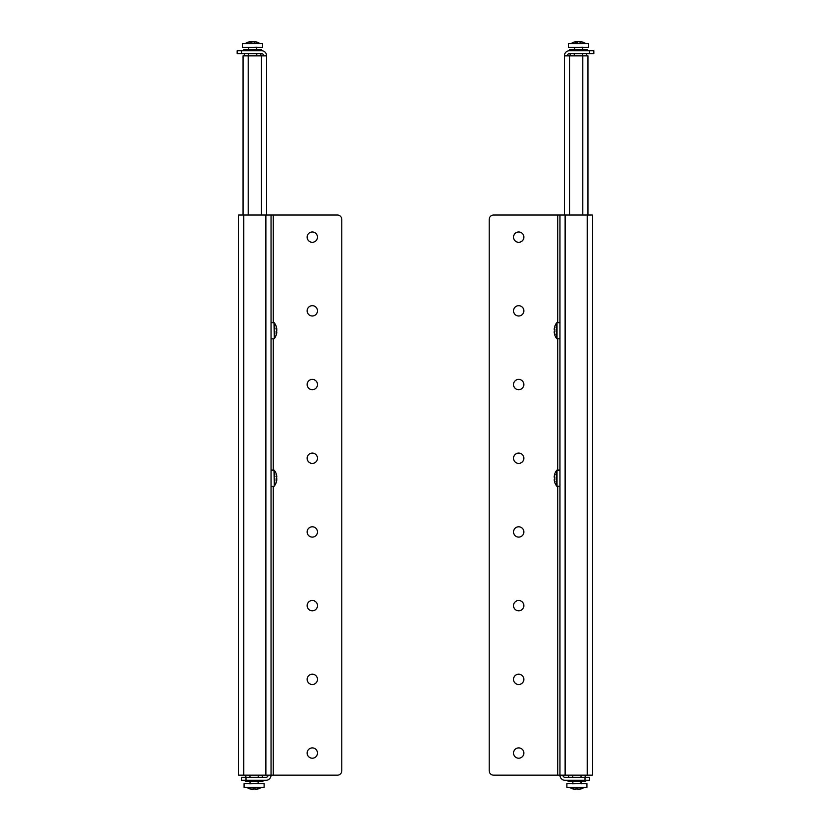<?xml version="1.0" encoding="UTF-8"?>
<svg xmlns="http://www.w3.org/2000/svg" width="831" height="831" viewBox="0 0 831 831"><rect width="100%" height="100%" fill="white"/><g stroke="black" fill="none" stroke-linecap="round" stroke-linejoin="round"><path stroke-width="1.25" d="M245.831 777.38L245.831 775.167M262.347 777.38L262.347 775.167M258.223 777.38L258.223 775.167M249.965 777.38L249.965 775.167M245.249 780.33L245.249 781.348L262.928 781.348L262.928 780.33M258.514 780.33L258.514 781.348M249.674 780.33L249.674 781.348M568.653 777.38L568.653 775.167M585.169 777.38L585.169 775.167M581.035 777.38L581.035 775.167M572.777 777.38L572.777 775.167M568.072 780.33L568.072 781.348L585.751 781.348L585.751 780.33M581.326 780.33L581.326 781.348M572.486 780.33L572.486 781.348M586.634 53.62L586.634 55.833M570.128 53.62L570.128 55.833M574.252 53.62L574.252 55.833M582.51 53.62L582.51 55.833M587.226 50.67L587.226 49.652L569.536 49.652L569.536 50.67A5.163 5.163 0 0 0 564.384 55.833L587.964 55.833L587.964 215.032M573.961 50.67L573.961 49.652M582.801 50.67L582.801 49.652M260.872 53.62L260.872 55.833M244.366 53.62L244.366 55.833M248.49 53.62L248.49 55.833M256.748 53.62L256.748 55.833M243.036 215.032L243.036 55.833L266.616 55.833A5.163 5.163 0 0 0 261.464 50.67L261.464 49.652L243.774 49.652L243.774 50.67M248.199 50.67L248.199 49.652M257.039 50.67L257.039 49.652M246.755 787.393A13.265 13.265 0 0 0 249.518 788.785L249.518 788.785A13.265 13.265 0 0 1 246.755 787.393A13.265 13.265 0 0 0 249.518 788.785L249.518 788.733A13.244 13.192 90 0 0 252.26 789.44A13.182 12.444 -90 0 0 252.312 789.45A13.234 7.5 -90 0 1 250.432 788.557A13.234 10.907 90 0 0 253.175 789.45A13.182 4.352 -90 0 0 253.185 789.44A13.244 1.153 -90 0 1 252.946 788.733A12.455 12.455 0 0 0 255.231 788.733A13.244 1.153 90 0 1 254.992 789.44A13.182 4.352 90 0 0 255.013 789.45A13.234 10.907 -90 0 0 257.745 788.557A13.234 7.5 90 0 1 255.865 789.45A13.182 12.444 90 0 0 255.917 789.44A13.244 13.192 -90 0 0 258.659 788.733L258.659 788.733M261.422 787.393A13.265 13.265 0 0 1 258.659 788.785A13.265 13.265 0 0 0 261.422 787.393A13.265 13.265 0 0 1 258.659 788.785M255.013 789.45A13.182 4.352 90 0 1 254.992 789.44L254.992 788.754M253.185 789.44A13.182 4.352 -90 0 1 253.175 789.45L253.185 788.754M264.113 787.393L244.065 787.393L244.065 783.56L264.113 783.56L264.113 787.393M586.935 787.393L566.887 787.393L566.887 783.56L586.935 783.56L586.935 787.393M569.578 787.393A13.265 13.265 0 0 0 572.341 788.785L572.341 788.733A13.244 13.192 90 0 0 575.083 789.44A13.182 12.444 -90 0 0 575.135 789.45A13.234 7.5 -90 0 1 573.255 788.557A13.234 10.907 90 0 0 575.987 789.45A13.182 4.352 -90 0 0 576.008 789.44A13.244 1.153 -90 0 1 575.769 788.733A12.455 12.455 0 0 0 578.054 788.733A13.244 1.153 90 0 1 577.815 789.44A13.182 4.352 90 0 0 577.825 789.45A13.234 10.907 -90 0 0 580.568 788.557A13.234 7.5 90 0 1 578.688 789.45A13.182 12.444 90 0 0 578.74 789.44A13.244 13.192 -90 0 0 581.482 788.733L581.482 788.733M584.245 787.393A13.265 13.265 0 0 1 581.482 788.785M577.825 789.45A13.182 4.352 90 0 1 577.815 789.44L577.815 788.754M576.008 789.44A13.182 4.352 -90 0 1 575.987 789.45L576.008 788.754M574.543 43.607L588.41 43.607L588.41 47.44L568.362 47.44L568.362 43.607L574.543 43.607M580.381 41.55L580.422 41.56A13.182 9.827 90 0 1 580.422 41.56A13.244 12.631 90 0 1 580.838 41.623A13.244 12.631 90 0 1 583.04 42.267A12.455 4.768 90 0 0 582.604 42.215A12.455 4.768 90 0 0 582.167 42.267A13.244 11.748 -90 0 0 579.726 41.56A13.182 13.161 -90 0 0 579.674 41.55A13.234 2.753 90 0 1 580.36 42.443A13.234 7.199 -90 0 0 578.553 41.55A13.182 8.788 90 0 0 578.521 41.56A13.244 3.989 90 0 0 577.69 42.267A12.455 11.509 -90 0 0 575.582 42.267A13.244 6.118 -90 0 1 576.849 41.56A13.182 0.748 -90 0 1 576.849 41.55A13.234 12.943 90 0 0 573.608 42.443A13.234 11.104 -90 0 1 576.392 41.55A13.182 9.827 -90 0 0 576.35 41.56A13.244 12.631 -90 0 0 575.925 41.623A13.265 13.265 0 0 0 571.053 43.607M576.849 41.592A13.244 11.748 90 0 1 577.036 41.56A13.182 13.161 90 0 1 577.098 41.55L577.098 42.225M577.098 41.997A13.234 7.199 90 0 1 578.21 41.55A13.182 8.788 -90 0 1 578.251 41.56A13.244 3.989 -90 0 1 578.386 41.623M576.849 42.215L576.849 41.55L576.849 42.215M577.036 42.215L577.036 41.56M248.781 43.607L262.638 43.607L262.638 47.44L242.59 47.44L242.59 43.607L248.781 43.607M254.608 41.685L254.608 41.55A13.182 9.827 90 0 1 254.65 41.56A13.244 12.631 90 0 1 255.075 41.623A13.244 12.631 90 0 1 257.278 42.267A12.455 4.768 90 0 0 256.841 42.215A12.455 4.768 90 0 0 256.405 42.267A13.244 11.748 -90 0 0 253.964 41.56A13.182 13.161 -90 0 0 253.902 41.55A13.234 2.753 90 0 1 254.598 42.443A13.234 7.199 -90 0 0 252.79 41.55A13.182 8.788 90 0 0 252.749 41.56A13.244 3.989 90 0 0 251.918 42.267A12.455 11.509 -90 0 0 249.809 42.267A13.244 6.118 -90 0 1 251.087 41.56A13.182 0.748 -90 0 1 251.087 41.55A13.234 12.943 90 0 0 247.835 42.443A13.234 11.104 -90 0 1 250.619 41.55A13.182 9.827 -90 0 0 250.578 41.56A13.244 12.631 -90 0 0 250.162 41.623A13.265 13.265 0 0 0 245.28 43.607A13.265 13.265 0 0 1 250.162 41.623A13.265 13.265 0 0 0 245.28 43.607M251.087 41.592A13.244 11.748 90 0 1 251.274 41.56A13.182 13.161 90 0 1 251.326 41.55L251.326 42.225M251.326 41.997A13.234 7.199 90 0 1 252.447 41.55A13.182 8.788 -90 0 1 252.479 41.56A13.244 3.989 -90 0 1 252.614 41.623M251.087 42.215L251.087 41.55L251.087 42.215M251.274 42.215L251.274 41.56M559.959 443.505L559.959 470.045L556.718 470.19A13.265 13.265 0 0 0 554.869 473.577L554.921 473.577A13.244 13.192 180 0 0 554.215 476.319A13.182 12.444 0 0 0 554.215 476.371A13.182 12.444 0 0 1 554.215 476.319M559.959 486.26L556.718 486.104L556.718 470.19M554.911 477.243L554.215 477.243A13.182 4.352 0 0 1 554.215 477.223A13.182 4.352 0 0 0 554.215 477.243A13.244 1.153 0 0 1 554.921 477.004A12.455 12.455 0 0 0 554.921 479.29A13.244 1.153 180 0 1 554.215 479.051A13.182 4.352 180 0 0 554.215 479.072A13.234 10.907 0 0 0 555.108 481.803A13.234 7.5 180 0 1 554.215 479.923A13.182 12.444 180 0 0 554.215 479.975A13.244 13.192 -0 0 0 554.921 482.718L554.869 482.718A13.265 13.265 0 0 0 556.718 486.104M554.391 476.371L554.215 476.371A13.234 7.5 0 0 1 555.108 474.491A13.234 10.907 180 0 0 554.215 477.223M554.215 479.072A13.182 4.352 180 0 1 554.215 479.051L554.911 479.051M559.959 296.106L559.959 322.636L556.718 322.781A13.265 13.265 0 0 0 554.869 326.168L554.921 326.168A13.244 13.192 180 0 0 554.215 328.91A13.182 12.444 0 0 0 554.215 328.962A13.182 12.444 0 0 1 554.215 328.91M559.959 338.851L556.718 338.705L556.718 322.781M554.911 329.834L554.215 329.834A13.182 4.352 0 0 1 554.215 329.824A13.182 4.352 0 0 0 554.215 329.834A13.244 1.153 0 0 1 554.921 329.595A12.455 12.455 0 0 0 554.921 331.881A13.244 1.153 180 0 1 554.215 331.642A13.182 4.352 180 0 0 554.215 331.662A13.234 10.907 0 0 0 555.108 334.394A13.234 7.5 180 0 1 554.215 332.514A13.182 12.444 180 0 0 554.215 332.566A13.244 13.192 -0 0 0 554.921 335.309L554.869 335.309A13.265 13.265 0 0 0 556.718 338.705M554.391 328.962L554.215 328.962A13.234 7.5 0 0 1 555.108 327.082A13.234 10.907 180 0 0 554.215 329.824M554.215 331.662A13.182 4.352 180 0 1 554.215 331.642L554.911 331.642M271.041 470.045L274.282 470.19L274.282 486.104A13.265 13.265 0 0 0 276.702 480.619A13.244 12.642 180 0 0 276.785 480.183A13.182 9.837 180 0 0 276.785 480.141A13.234 11.094 180 0 1 275.892 482.925A13.234 12.943 -0 0 0 276.785 479.674A13.182 0.727 180 0 1 276.785 479.684A13.244 6.108 180 0 1 276.079 480.952A12.455 11.509 180 0 0 276.079 478.833A13.244 3.968 -0 0 0 276.785 478.012A13.182 8.777 -0 0 0 276.785 477.97A13.234 7.219 180 0 0 275.892 476.163A13.234 2.763 -0 0 1 276.785 476.859A13.182 13.171 180 0 0 276.785 476.807A13.244 11.759 180 0 0 276.079 474.356A12.455 4.757 -0 0 0 276.131 473.919A12.455 4.757 -0 0 0 276.079 473.483A13.244 12.642 -0 0 1 276.702 475.685A13.244 12.642 -0 0 1 276.785 476.111A13.182 9.837 -0 0 1 276.785 476.153L276.65 476.153M276.079 482.811A13.244 12.642 180 0 0 276.702 480.619M276.702 478.147A13.244 3.968 180 0 1 276.785 478.282A13.182 8.777 180 0 1 276.785 478.324A13.234 7.219 -0 0 1 276.349 479.435M276.121 479.435L276.785 479.435A13.182 13.171 -0 0 1 276.785 479.497A13.244 11.759 -0 0 1 276.754 479.674L276.121 479.674L276.785 479.684M276.121 479.497L276.785 479.497M271.041 322.636L274.282 322.781L274.282 338.705A13.265 13.265 0 0 0 276.702 333.21A13.244 12.642 180 0 0 276.785 332.774A13.182 9.837 180 0 0 276.785 332.732A13.234 11.094 180 0 1 275.892 335.516A13.234 12.943 -0 0 0 276.785 332.275L276.785 332.275A13.244 6.108 180 0 1 276.079 333.543A12.455 11.509 180 0 0 276.079 331.434A13.244 3.968 -0 0 0 276.785 330.603A13.182 8.777 -0 0 0 276.785 330.572A13.234 7.219 180 0 0 275.892 328.754A13.234 2.763 -0 0 1 276.785 329.45A13.182 13.171 180 0 0 276.785 329.398A13.244 11.759 180 0 0 276.079 326.957A12.455 4.757 -0 0 0 276.131 326.521A12.455 4.757 -0 0 0 276.079 326.084A13.244 12.642 -0 0 1 276.702 328.276A13.244 12.642 -0 0 1 276.785 328.712A13.182 9.837 -0 0 1 276.785 328.754L276.65 328.754M276.079 335.402A13.244 12.642 180 0 0 276.702 333.21M276.702 330.738A13.244 3.968 180 0 1 276.785 330.873A13.182 8.777 180 0 1 276.785 330.915A13.234 7.219 -0 0 1 276.349 332.026M276.121 332.026L276.785 332.026A13.182 13.171 -0 0 1 276.785 332.088A13.244 11.759 -0 0 1 276.754 332.275L276.121 332.275L276.785 332.275M276.121 332.088L276.785 332.088M266.616 55.833L266.616 215.032M243.036 55.833L243.036 60.248M243.036 74.987L243.036 79.412M263.676 55.833A2.213 2.213 0 0 0 261.464 53.62L237.136 53.62L237.136 50.67L241.561 50.67L241.561 53.62M261.464 50.67L241.561 50.67M307.158 753.063A5.163 5.163 0 0 0 312.321 758.215A5.163 5.163 0 0 0 317.473 753.063A5.163 5.163 0 0 0 312.321 747.9A5.163 5.163 0 0 0 307.158 753.063M307.158 679.353A5.163 5.163 0 0 0 312.321 684.515A5.163 5.163 0 0 0 317.473 679.353A5.163 5.163 0 0 0 312.321 674.201A5.163 5.163 0 0 0 307.158 679.353M307.158 605.654A5.163 5.163 0 0 0 312.321 610.816A5.163 5.163 0 0 0 317.473 605.654A5.163 5.163 0 0 0 312.321 600.491A5.163 5.163 0 0 0 307.158 605.654M307.158 531.954A5.163 5.163 0 0 0 312.321 537.106A5.163 5.163 0 0 0 317.473 531.954A5.163 5.163 0 0 0 312.321 526.792A5.163 5.163 0 0 0 307.158 531.954M307.158 458.245A5.163 5.163 0 0 0 312.321 463.407A5.163 5.163 0 0 0 317.473 458.245A5.163 5.163 0 0 0 312.321 453.092A5.163 5.163 0 0 0 307.158 458.245M307.158 384.545A5.163 5.163 0 0 0 312.321 389.708A5.163 5.163 0 0 0 317.473 384.545A5.163 5.163 0 0 0 312.321 379.383A5.163 5.163 0 0 0 307.158 384.545M307.158 310.846A5.163 5.163 0 0 0 312.321 315.998A5.163 5.163 0 0 0 317.473 310.846A5.163 5.163 0 0 0 312.321 305.683A5.163 5.163 0 0 0 307.158 310.846M307.158 237.136A5.163 5.163 0 0 0 312.321 242.299A5.163 5.163 0 0 0 317.473 237.136A5.163 5.163 0 0 0 312.321 231.984A5.163 5.163 0 0 0 307.158 237.136M271.041 215.032L271.041 775.167L238.611 775.167L238.611 215.032L337.376 215.032A4.425 4.425 0 0 1 341.801 219.446L341.801 770.753A4.425 4.425 0 0 1 337.376 775.167L273.254 775.167L273.254 486.26M238.611 770.753L238.611 775.167M238.611 215.032L238.611 219.446M245.986 780.33L241.561 780.33L241.561 777.38L245.986 777.38L245.986 780.33L265.878 780.33A5.163 5.163 0 0 0 271.041 775.167L273.254 775.167M245.986 777.38L265.878 777.38A2.213 2.213 0 0 0 268.091 775.167M564.384 215.032L564.384 55.833M589.439 53.62L589.439 50.67L593.864 50.67L593.864 53.62L569.536 53.62A2.213 2.213 0 0 0 567.324 55.833M589.439 50.67L569.536 50.67M513.527 753.063A5.163 5.163 0 0 0 518.679 758.215A5.163 5.163 0 0 0 523.842 753.063A5.163 5.163 0 0 0 518.679 747.9A5.163 5.163 0 0 0 513.527 753.063M513.527 679.353A5.163 5.163 0 0 0 518.679 684.515A5.163 5.163 0 0 0 523.842 679.353A5.163 5.163 0 0 0 518.679 674.201A5.163 5.163 0 0 0 513.527 679.353M513.527 605.654A5.163 5.163 0 0 0 518.679 610.816A5.163 5.163 0 0 0 523.842 605.654A5.163 5.163 0 0 0 518.679 600.491A5.163 5.163 0 0 0 513.527 605.654M513.527 531.954A5.163 5.163 0 0 0 518.679 537.106A5.163 5.163 0 0 0 523.842 531.954A5.163 5.163 0 0 0 518.679 526.792A5.163 5.163 0 0 0 513.527 531.954M513.527 458.245A5.163 5.163 0 0 0 518.679 463.407A5.163 5.163 0 0 0 523.842 458.245A5.163 5.163 0 0 0 518.679 453.092A5.163 5.163 0 0 0 513.527 458.245M513.527 384.545A5.163 5.163 0 0 0 518.679 389.708A5.163 5.163 0 0 0 523.842 384.545A5.163 5.163 0 0 0 518.679 379.383A5.163 5.163 0 0 0 513.527 384.545M513.527 310.846A5.163 5.163 0 0 0 518.679 315.998A5.163 5.163 0 0 0 523.842 310.846A5.163 5.163 0 0 0 518.679 305.683A5.163 5.163 0 0 0 513.527 310.846M513.527 237.136A5.163 5.163 0 0 0 518.679 242.299A5.163 5.163 0 0 0 523.842 237.136A5.163 5.163 0 0 0 518.679 231.984A5.163 5.163 0 0 0 513.527 237.136M559.959 257.039L559.959 290.943M587.226 775.167L587.226 215.032L592.389 215.032L592.389 775.167L559.959 775.167L559.959 738.323M559.959 694.093L559.959 664.613M559.959 620.393L559.959 590.914M559.959 546.694L559.959 517.214M559.959 399.285L559.959 369.805M559.959 251.876L559.959 215.032L587.226 215.032M557.746 486.26L557.746 775.167L559.959 775.167L559.959 215.032L557.746 215.032L557.746 322.636M559.959 404.448L559.959 438.353M592.389 775.167L592.389 770.753M557.746 775.167L493.624 775.167A4.425 4.425 0 0 1 489.199 770.753L489.199 219.446A4.425 4.425 0 0 1 493.624 215.032L557.746 215.032M562.909 775.167A2.213 2.213 0 0 0 565.122 777.38L589.439 777.38L589.439 780.33L565.122 780.33A5.163 5.163 0 0 1 559.959 775.167M258.14 781.348L258.14 783.332L249.664 783.706M581.336 783.706L580.962 781.348L580.962 783.332L572.486 783.706M574.335 49.652L574.335 47.668L582.801 47.294L582.438 49.652M248.562 49.652L248.562 47.668L248.562 49.652L248.562 47.668L257.039 47.294M557.009 486.26L557.009 470.045M557.009 338.851L557.009 322.636M273.991 470.045L274.282 486.104M273.991 322.636L274.282 338.705M248.199 55.833L248.199 215.032M261.464 215.032L261.464 55.833M243.774 215.032L243.774 775.167M265.878 775.167L265.878 215.032M273.254 470.045L273.254 338.851M273.254 322.636L273.254 215.032M582.801 215.032L582.801 55.833M569.536 55.833L569.536 215.032M565.122 775.167L565.122 215.032M557.746 338.851L557.746 470.045M585.014 780.33L585.014 777.38M250.038 781.348L250.038 783.332L250.038 781.348M572.86 781.348L572.86 783.332M585.72 43.607A13.265 13.265 0 0 0 580.838 41.623M259.947 43.607A13.265 13.265 0 0 0 255.075 41.623A13.265 13.265 0 0 1 259.947 43.607M256.675 49.652L256.675 47.668M242.59 43.607L242.59 47.44L242.59 43.607M276.702 475.685A13.265 13.265 0 0 0 274.282 470.19M271.041 486.26L273.991 486.26M276.702 328.276A13.265 13.265 0 0 0 274.282 322.781M271.041 338.851L273.991 338.851"/></g></svg>
